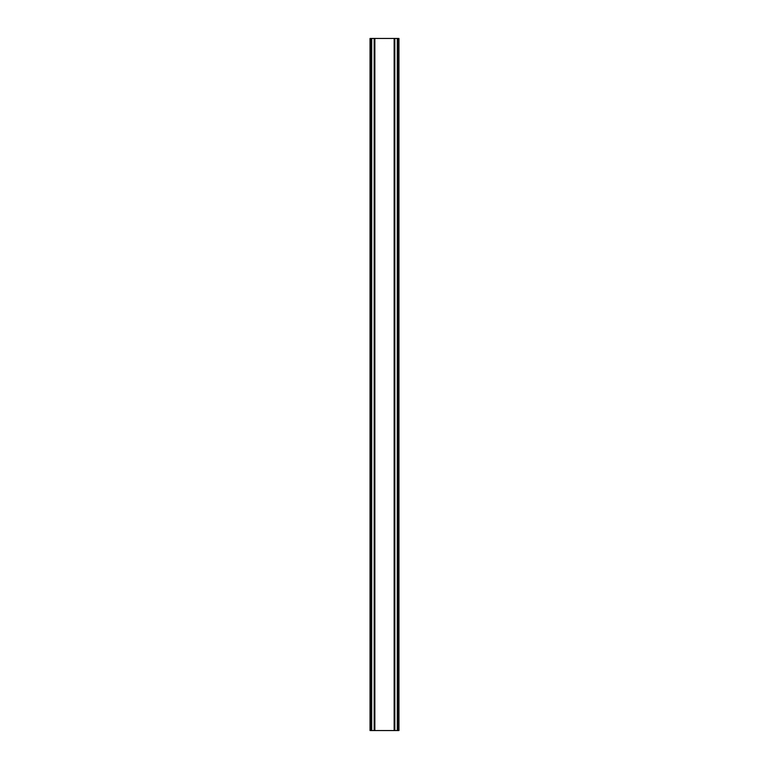 <?xml version="1.0" encoding="UTF-8"?>
<svg xmlns="http://www.w3.org/2000/svg" width="769" height="769" viewBox="0 0 769 769"><rect width="100%" height="100%" fill="white"/><g stroke="black" fill="none" stroke-linecap="round" stroke-linejoin="round"><path stroke-width="1.15" d="M397.294 38.45L370.043 38.45L370.043 730.55L398.957 730.55L398.957 38.45L397.294 38.45L397.294 730.55M374.176 38.45L374.186 730.55L374.176 38.45M394.824 730.55L394.814 38.45L394.824 730.55M370.043 38.45L370.043 730.55M374.849 38.45L374.849 730.55M394.151 38.45L394.151 730.55M398.957 38.45L398.957 730.55M370.216 38.45L370.216 730.55M371.35 38.45L371.35 730.55M371.706 38.45L371.706 730.55M374.359 38.45L374.359 730.55M394.641 38.45L394.641 730.55M397.65 38.45L397.65 730.55M398.784 38.45L398.784 730.55"/></g></svg>
